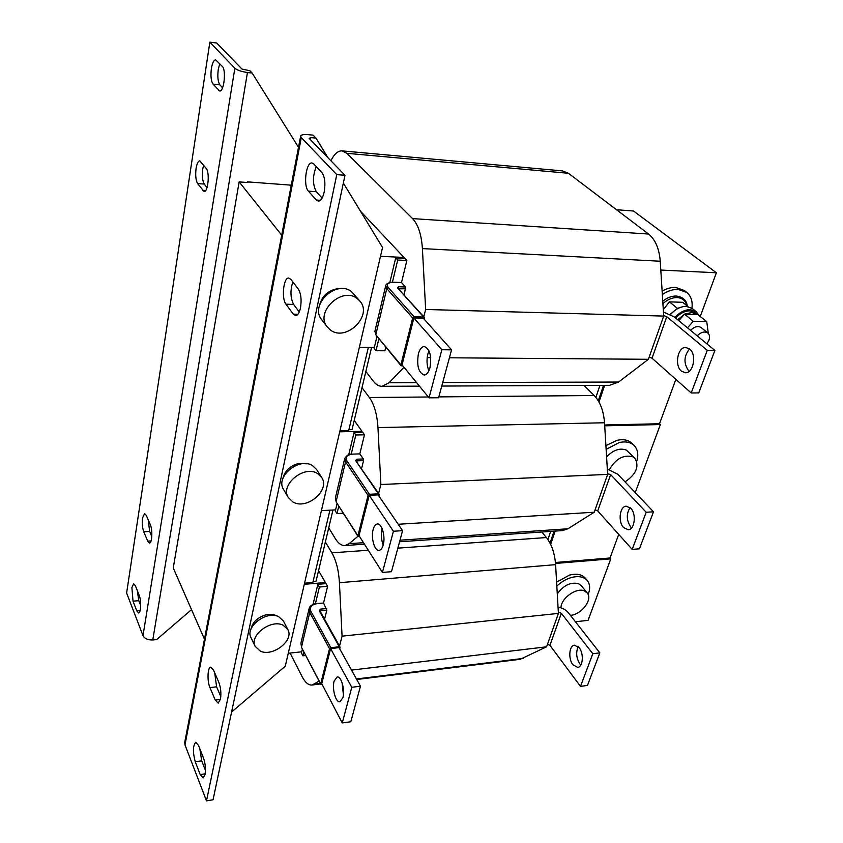 <?xml version="1.0" encoding="UTF-8"?>
<svg xmlns="http://www.w3.org/2000/svg" width="843" height="843" viewBox="0 0 843 843"><rect width="100%" height="100%" fill="white"/><g stroke="black" fill="none" stroke-linecap="round" stroke-linejoin="round"><path stroke-width="1.26" d="M428.887 370.794C426.811 365.736 426.463 360.161 427.844 354.081L429.003 350.825M418.36 353.986C419.677 349.255 421.637 346.768 424.219 346.526C429.867 348.844 431.785 355.904 429.983 367.685C428.644 372.343 426.716 374.787 424.198 375.019C418.539 372.732 416.59 365.725 418.36 353.986M630.743 508.234L626.254 506.179C619.71 506.221 617.803 521.785 623.588 527.592L628.214 529.741C634.737 529.699 636.613 513.935 630.743 508.234M630.069 507.591C626.159 513.935 626.402 520.437 630.806 527.086L631.607 527.855M383.196 545.01C381.247 539.805 380.888 534.462 382.111 528.982L382.174 528.74M373.143 529.541C374.081 526.116 375.472 524.272 377.316 523.998C381.805 523.103 385.662 536.591 383.217 544.915C382.279 548.277 380.91 550.089 379.108 550.363C374.555 551.238 370.772 537.834 373.143 529.541M220.455 699.205L218.179 703.125L215.26 700.101L209.96 687.603C207.051 681.26 207.547 667.182 210.697 667.15L213.458 669.974L218.843 682.387C220.813 687.698 221.34 693.304 220.455 699.205M324.197 191.962C322.848 197.894 320.898 200.95 318.369 201.14L316.336 200.023L308.412 191.14C303.048 185.955 306.02 161.93 311.973 162.984L313.807 163.963L321.878 172.573C324.829 176.745 325.598 183.205 324.197 191.962M300.477 307.958C299.37 312.869 297.758 315.44 295.64 315.651L293.269 314.144L285.988 304.207C281.288 298.559 283.469 277.347 288.738 278.042L290.909 279.391L298.327 289.107C301.035 293.627 301.741 299.918 300.477 307.958M205.049 774.517L203.11 777.92L200.213 774.591L195.249 761.777C192.689 752.146 192.857 745.634 195.745 742.261L198.495 745.391L203.532 758.131C205.365 763.537 205.871 769.006 205.049 774.517M222.552 87.809L219.897 84.869C217.905 81.845 217.368 76.671 218.274 69.347L219.76 63.699M211.382 68.536C212.362 62.93 213.785 60.032 215.671 59.842L222.31 66.418C226.398 70.043 223.964 92.087 219.654 90.96L213.005 84.1C211.035 81.065 210.497 75.881 211.382 68.536M142.562 517.897L144.596 513.619L146.292 515.4L150.317 524.662C152.72 529.678 152.119 543.282 149.527 543.05L147.736 541.143L143.763 531.796C142.351 527.813 141.951 523.176 142.562 517.897M131.887 587.56L133.668 583.778L135.407 585.79L139.211 595.39C141.403 600.49 140.971 613.135 138.61 612.987L136.777 610.848L133.025 601.164L131.887 587.56M207.009 187.726L204.291 184.069C202.436 180.792 201.93 175.723 202.763 168.895L203.648 165.08M196.092 168.368C196.925 163.531 198.158 161.024 199.802 160.844L206.272 168.526C209.918 172.615 208.031 192.394 204.101 191.53L197.61 183.584C195.776 180.297 195.27 175.218 196.092 168.368M334.091 681.176L337.116 676.971C341.162 675.812 345.187 690.006 342.911 697.667L339.929 701.776C335.83 702.914 331.879 688.805 334.091 681.176M579.173 647.73L574.431 645.169C569.13 645.506 568.087 658.878 572.882 664.758L577.729 667.414C583.019 667.066 584.03 653.525 579.173 647.73M578.245 646.686C575.748 652.292 576.275 658.025 579.815 663.873L580.838 665.022M689.627 348.981L685.77 347.474C677.646 346.937 674.274 365.599 681.429 371.162L685.454 372.754C693.526 373.291 696.887 354.397 689.627 348.981M689.585 348.939C683.684 356.199 683.473 363.607 688.942 371.173L689.153 371.341M307.21 463.819L298.58 463.45C289.897 465.884 284.66 470.931 282.858 478.613M317.505 473.492L321.689 477.475C330.582 490.078 306.704 510.426 292.953 501.996L288.295 497.528C279.802 484.799 304.165 464.735 317.505 473.492M283.669 489.667L283.533 489.435C275.06 476.738 299.212 456.832 312.49 465.599L316.662 469.583L321.552 477.254M339.919 288.685L336.557 288.896C327.632 290.951 322.005 296.251 319.697 304.808M357.19 298.517L359.94 301.109C373.049 315.682 346.252 342.037 330.561 330.119L327.147 326.842C314.66 312.068 342.016 286.209 357.19 298.517M321.889 319.961L321.678 319.687C309.244 304.955 336.336 279.318 351.447 291.604L359.74 300.867M276.831 615.97C273.775 614.231 270.034 613.883 265.619 614.937C257.199 617.645 252.31 622.44 250.929 629.31M283.09 625.2L287.895 629.626C294.249 640.406 272.721 657.192 260.318 651.123L255.155 646.36C249.075 635.485 271.035 618.857 283.09 625.2M251.056 637.824L250.961 637.635C244.881 626.77 266.673 610.279 278.675 616.644L283.469 621.08L287.8 629.447M609.436 469.562C615.843 458.613 623.704 454.377 633.019 456.874L634.969 458.329C639.468 466.411 636.17 474.272 625.053 481.89M606.581 456.885C613.356 449.941 619.953 447.686 626.36 450.12L634.969 458.329M634.168 445.536L632.071 443.439C628.467 439.962 623.462 438.929 617.055 440.309L605.906 445.599M636.75 461.269C638.667 454.746 637.845 449.54 634.284 445.652C630.68 442.185 625.664 441.142 619.247 442.543L606.128 449.351M686.676 292.342L684.305 290.477L675.591 287.4C671.239 287.263 666.75 288.496 662.124 291.12M691.945 308.243C692.798 301.351 691.081 296.083 686.803 292.447L678.088 289.37C672.925 289.233 667.677 290.951 662.335 294.523M708.299 333.438L706.761 321.604L695.38 312.764L689.869 310.846C684.801 310.888 680.048 313.301 675.643 318.064M697.435 314.418L691.924 312.49L684.527 314.133L678.773 320.646M698.9 315.303L696.255 311.699L690.312 309.623C684.822 309.666 679.679 312.279 674.895 317.453M696.255 311.699L692.177 308.422L686.234 306.346C680.564 306.409 675.317 309.149 670.512 314.565M663.293 309.676L669.405 301.847L682.704 302.31L687.972 306.525M560.985 607.845C560.774 598.435 576.475 587.118 584.431 590.922L587.234 592.956C593.093 599.32 581.501 614.652 570.416 615.358M557.286 593.915C563.524 585.337 570.595 581.912 578.498 583.641L581.301 585.685L587.234 592.956M587.255 580.532L585.379 578.256C581.923 574.357 576.623 573.303 569.478 575.095L556.601 582.155M588.161 594.505C590.353 588.878 590.089 584.262 587.35 580.648C583.904 576.749 578.593 575.706 571.438 577.508C566.106 579.046 561.238 581.923 556.833 586.138M706.877 343.818L708.784 340.656C710.048 337.337 709.743 334.797 707.867 333.027C704.695 331.067 701.134 332.005 697.182 335.82M342.216 150.886L562.481 170.908L568.424 173.279L648.562 234.038C655.306 239.528 659.205 248.59 660.248 261.235L663.694 316.083L648.393 359.297L618.572 382.048L609.457 385.325M403.987 367.253L389.097 382.711L382.048 386.305C378.907 386.347 375.999 384.629 373.323 381.184L365.851 371.468M330.877 160.75C334.218 154.037 337.938 150.749 342.047 150.865L346.863 153.321L412.585 218.611C418.181 224.575 421.447 234.565 422.406 248.59L425.652 309.476L423.787 316.757M403.829 258.274L404.029 257.452L360.456 211.172M404.24 294.934L405.546 286.989L401.51 282.531L406.874 260.476L404.84 258.316L395.715 257.874L389.835 282.5M385.809 347.053L384.903 350.793L376.01 350.699L374.134 348.349L377.011 336.273M663.694 316.083L425.652 309.476M648.393 359.297L449.414 357.79M430.699 357.643L427.19 357.622M451.563 349.845L438.592 397.748L429.024 397.843L441.858 349.74L413.86 317.99L423.312 318.222L451.563 349.845L441.858 349.74M413.86 317.99L402.048 364.882L429.024 397.843M424.229 319.255L424.303 317.337L423.618 317.031L414.166 316.799L412.67 317.969L400.878 364.871L401.026 365.704L402.996 366.031M392.248 282.173L401.51 282.531M378.907 338.601L376.01 350.699M406.874 260.476L397.727 260.044L392.416 282.205M397.727 260.044L395.715 257.874M595.105 509.794L597.729 510.932L632.176 549.383L646.181 512.259L610.638 474.598L607.603 473.755M607.318 469.035L617.803 474.272L653.515 511.796L639.426 548.804L632.176 549.383M653.515 511.796L646.181 512.259M378.928 496.042L379.15 494.177L378.391 493.85L369.455 494.283L346.894 460.847C344.935 456.927 347.095 454.672 353.375 454.092L359.824 453.882L364.471 434.788L362.69 432.301L354.049 432.501L348.77 454.651M337.116 503.482L335.335 510.963L336.979 513.587L343.322 513.239M364.471 434.788L355.809 434.999L351.215 454.177L353.375 454.092M355.809 434.999L354.049 432.501M338.781 506.095L336.979 513.587M361.594 468.55L363.544 460.605L363.344 458.971L359.824 453.882M346.894 460.847L345.556 461.89L344.734 458.455C346.789 455.431 348.876 453.977 350.994 454.103L351.215 454.177M369.455 494.283L368.075 495.368L357.927 535.748L359.624 536.612M369.192 495.305L359.023 535.674L382.427 572.429L393.418 531.248L369.192 495.305L378.128 494.873L402.585 530.658L393.418 531.248M382.427 572.429L391.468 571.702L402.585 530.658M324.576 619.257L326.821 610.121L323.533 603.03L327.6 586.338L326.03 583.619L317.843 584.304L313.048 604.368M325.124 583.704L325.409 582.545L318.559 570.669M541.849 532.007L546.412 537.549C551.691 544.315 554.747 553.345 555.59 564.652L558.414 613.398L546.591 646.802L520.184 659.31M319.075 681.091L312.11 685.011C308.538 685.38 305.166 682.524 302.005 676.455L290.097 653.072M325.366 542.007L331.857 552.839C336.146 560.353 338.675 570.3 339.434 582.703L342.068 636.17L339.529 646.117M558.414 613.398L342.068 636.17M546.591 646.802L351.51 670.101M603.525 385.356L598.288 400.783M598.983 401.995L604.631 385.346M554.083 531.164L550.026 543.124M550.648 544.367L555.158 531.09M616.496 209.728L633.525 211.013L716.381 272.774L660.796 270.055M675.865 379.371L659.511 423.755L604.663 424.967M618.73 534.367L610.026 557.982L555.421 562.481M610.026 557.982L610.785 558.856L555.505 563.44M575.421 621.755L588.077 620.364L610.785 558.856M659.511 423.755L660.354 424.556L604.716 425.82M204.47 639.163L173.247 567.95L239.149 181.877L247.937 182.541L247.389 181.867L247.273 182.488M339.94 430.857L348.686 430.668L368.359 347.358M281.71 235.208L239.149 181.877M304.544 583.198L312.837 582.513L329.919 510.184M404.029 257.452L380.488 256.304M359.36 347.253L374.345 347.421M354.229 420.446L361.984 431.31L339.718 431.816M371.573 347.39L352.047 429.645L348.918 429.709M321.404 510.637L335.598 509.867M325.409 582.545L304.291 584.294M332.964 510.015L316.062 581.185L313.101 581.428M288.264 653.272L301.741 651.787M291.267 185.175L247.389 181.867M310.414 139.632L310.804 137.599L315.999 138.094L313.101 135.143L307.927 134.638C303.564 134.29 301.141 134.785 300.645 136.123L301.299 137.599L336.768 174.627L344.987 175.291L213.047 799.786L206.493 800.85L184.986 744.885L184.733 742.388L300.645 136.123M343.343 183.047L382.543 247.484L285.261 666.212L231.583 712.05M315.999 138.094L327.927 157.694M310.804 137.599L309.16 138.347L344.987 175.291M336.768 174.627L206.493 800.85M220.803 696.581L216.598 686.813L214.712 672.862M322.1 198.105L316.336 191.719C312.542 184.596 312.521 176.219 316.262 166.587M299.254 312.005L293.627 304.428C290.392 297.99 290.118 290.487 292.827 281.899M205.46 770.418L201.688 760.829L199.833 748.753M599.953 385.367L595.896 397.369M550.658 531.396L547.908 539.552M707.867 333.027L701.186 327.6C698.015 325.64 694.474 326.557 690.543 330.351M700.28 316.41L716.381 272.774M677.445 308.369L683.051 306.62M669.405 301.847L677.424 308.369L670.048 314.344M684.527 314.133L693.283 321.257L687.477 327.822M706.761 321.604L693.283 321.257M697.551 314.513L684.906 314.144M684.189 314.513L677.667 319.729M635.243 492.597L660.354 424.556M249.876 70.717L252.194 73.078L247.442 72.519C241.456 71.634 237.252 70.211 234.849 68.241L209.854 42.15L216.735 43.025L242.004 69.084L249.876 70.717M298.506 147.314L252.194 73.078M209.854 42.15L126.619 593.019L142.994 635.643C144.659 638.678 147.915 640.122 152.773 639.963L156.661 639.574L191.519 609.626M151.814 536.464L149.654 531.448L148.21 519.804M140.676 605.548L138.768 600.69L137.335 590.658M361.984 431.31L361.742 432.322M360.456 686.202L350.825 721.745L342.269 722.946L351.784 687.298L330.593 648.573L339.044 647.645L360.456 686.202L351.784 687.298M330.593 648.573L321.741 683.705L342.269 722.946M343.407 694.822L342.1 682.83M339.75 648.91L340.056 647.076L339.276 646.76L330.814 647.687L329.529 648.699L320.698 683.831L322.152 684.484M329.529 648.699L309.739 612.461L309.107 608.657C309.37 606.56 311.383 604.895 315.124 603.672L323.533 603.03M303.849 651.902L302.911 655.822L301.446 653.009L302.384 649.099M327.6 586.338L319.392 587.034L315.377 603.788M319.392 587.034L317.843 584.304M302.911 655.822L305.724 655.506M558.351 612.208L558.382 612.808M547.497 644.242L549.942 645.369L580.49 686.381L592.808 653.746L561.343 613.293L558.603 612.176M580.49 686.381L587.466 685.412L599.837 652.872L568.224 612.566C565.801 609.742 562.407 607.929 558.055 607.129M599.837 652.872L592.808 653.746M357.959 536.274L349.128 543.672L345.029 545.516C341.552 545.748 338.306 543.44 335.303 538.603L328.728 527.855M584.03 385.441L594.21 395.515C600.153 401.742 603.599 410.826 604.526 422.764L607.645 474.388L594.241 512.228L567.961 528.772L562.429 530.584M594.241 512.228L398.212 524.262M607.645 474.388L380.878 484.514L378.602 493.376M362.005 387.675L369.382 397.506C374.25 404.387 377.116 414.408 377.959 427.58L380.878 484.514M707.266 350.34L714.896 350.435L698.742 392.912L691.186 392.975L707.266 350.34L666.76 316.694L663.662 315.577M714.896 350.435L674.231 316.905L663.441 312.015M649.184 357.074L652.018 358.191L691.186 392.975M220.392 699.458L215.26 700.101M320.414 200.307L316.336 200.023M297.969 314.26L293.269 314.144M205.165 773.832L200.213 774.591M686.845 305.63C685.57 300.645 682.314 297.958 677.077 297.579C672.229 297.526 667.508 299.55 662.914 303.638M568.424 173.279L346.863 153.321M648.562 234.038L412.585 218.611M660.248 261.235L422.406 248.59M618.572 382.048L442.712 382.553M416.568 382.627L389.097 382.711M400.878 364.871L376.062 335.124L374.914 331.246L375.915 334.313L386.789 288.569L385.725 285.661L374.914 331.246M412.67 317.969L386.789 288.569L388.223 287.442C385.925 284.059 388.086 282.331 394.703 282.279M414.166 316.799L388.223 287.442M423.618 317.031L397.432 287.779L398.707 286.736L405.546 286.989M424.303 317.337L397.432 287.779M398.476 288.496L398.707 286.736M398.823 288.886L405.768 288.706M597.729 510.932L610.638 474.598M356.874 461.658L357.074 460.836L363.544 460.605M356.452 461.037L357.074 460.836L356.874 459.193L363.344 458.971M379.15 494.177L355.598 460.541L356.874 459.193M357.927 535.748L336.22 502.059L335.366 497.939L336.136 501.48L345.556 461.89L368.075 495.368M378.391 493.85L355.598 460.541M546.412 537.549L397.854 548.14M368.307 550.247L331.857 552.839M555.59 564.652L339.434 582.703M523.24 658.415L356.441 678.973M320.298 683.431L314.239 684.179M301.299 137.599L184.986 744.885M142.994 635.643L234.849 68.241M152.773 639.963L247.442 72.519M320.698 683.831L301.541 647.487L300.919 643.188L301.499 647.066L309.739 612.461L310.983 611.481C309.297 607.192 311.446 604.557 317.421 603.588M330.814 647.687L310.983 611.481M339.276 646.76L319.234 610.711L320.509 609.12L326.652 608.551M320.045 611.491L319.234 610.711M320.013 611.059L320.688 610.69L320.509 609.12M320.424 611.786L320.688 610.69L326.821 610.121M549.942 645.369L561.343 613.293M567.961 528.772L400.004 540.205M383.839 541.301L382.069 541.427M363.491 542.692L349.128 543.672M604.526 422.764L377.959 427.58M594.21 395.515L438.824 396.895M428.318 396.99L369.382 397.506M652.018 358.191L666.76 316.694M202.794 190.655L205.429 190.845M204.291 184.069L197.61 183.584M136.777 610.848L140.128 610.553M138.768 600.69L133.025 601.164M147.736 541.143L151.087 540.932M149.654 531.448L143.763 531.796M218.558 90.327L220.771 90.57M219.897 84.869L213.005 84.1M201.688 760.829L195.249 761.777M293.627 304.428L285.988 304.207M316.336 191.719L308.412 191.14M216.598 686.813L209.96 687.603M662.756 301.172C667.161 297.674 671.671 295.967 676.276 296.03C682.946 296.968 686.613 300.287 687.277 305.977M609.889 385.325L441.764 386.052M419.456 386.147L382.048 386.305M401.026 365.704L376.062 335.124M392.248 282.163C388.201 282.763 386.031 283.922 385.725 285.661M344.734 458.455L335.366 497.939M357.99 536.327L336.22 502.059M520.563 659.268L356.737 679.5M320.582 683.958L312.11 685.011M255.155 646.36L250.961 637.635M327.147 326.842L321.678 319.687M288.295 497.528L283.533 489.435M340.056 647.076L320.003 611.027M320.73 684.253L301.541 647.487M309.107 608.657L300.919 643.188M562.85 530.563L399.582 541.775M383.639 542.871L382.469 542.945M364.45 544.188L345.029 545.516"/></g></svg>

